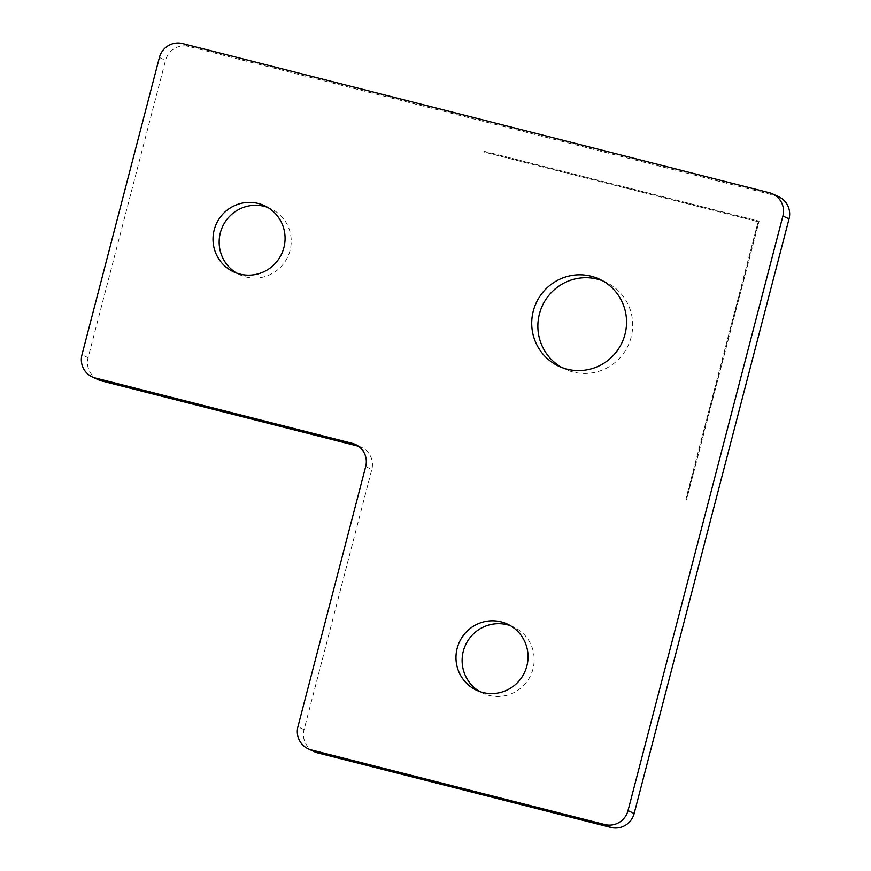 <?xml version="1.0" encoding="UTF-8"?>
<svg xmlns="http://www.w3.org/2000/svg" width="871" height="871" viewBox="0 0 871 871"><rect width="100%" height="100%" fill="white"/><g stroke="black" fill="none" stroke-linecap="round" stroke-linejoin="round"><path stroke-width="0.65" stroke-dasharray="4.36 3.27" d="M267.615 207.342A36.506 35.929 115.2 0 1 270.761 208.648A36.506 35.929 115.2 0 1 289.009 253.809A36.506 35.929 115.2 0 1 245.992 276.967A36.506 35.929 115.2 0 1 239.612 274.681A36.506 35.929 115.2 0 1 236.618 273.08M510.58 625.759A36.506 35.929 115.2 0 1 513.716 627.055A36.506 35.929 115.2 0 1 531.974 672.216A36.506 35.929 115.2 0 1 488.947 695.385A36.506 35.929 115.2 0 1 482.578 693.087A36.506 35.929 115.2 0 1 479.573 691.498M602.645 280.81A48.036 47.274 115.2 0 1 605.77 282.139A48.036 47.274 115.2 0 1 629.777 341.574A48.036 47.274 115.2 0 1 573.172 372.048A48.036 47.274 115.2 0 1 564.789 369.032A48.036 47.274 115.2 0 1 561.773 367.475M314.202 751.651A19.216 18.912 115.2 0 1 304.066 729.604L371.83 469.447A19.216 18.912 -64.8 0 0 358.482 446.246M98.238 379.723A19.216 18.912 115.2 0 1 88.102 357.687L165.544 60.371A19.216 18.912 115.2 0 1 188.724 46.446L775.549 195.648A19.216 18.912 115.2 0 1 778.903 196.846M484.581 152.175L484.047 151.249L759.12 221.19L686.511 499.921L685.967 498.996L758.184 221.746L484.581 152.175L484.047 151.249M483.982 151.216L759.055 221.158L686.446 499.9L685.913 498.963L758.129 221.713L484.516 152.153M304.066 729.604L297.926 726.708M365.689 466.551L371.83 469.447M769.409 192.752L775.549 195.648M188.724 46.446L182.583 43.55M159.404 57.475L165.544 60.371M88.102 357.687L81.961 354.791M264.621 205.752L270.761 208.648M507.575 624.159L513.716 627.055M599.618 279.243L605.77 282.139M558.649 366.136L564.789 369.032M476.437 690.191L482.578 693.087M233.472 271.785L239.612 274.681M361.683 447.411L355.542 444.515"/><path stroke-width="1.31" d="M236.618 273.08A36.506 35.929 115.2 0 1 221.996 227.908A36.506 35.929 115.2 0 1 264.381 206.362A36.506 35.929 115.2 0 1 267.615 207.342M258.241 203.466A36.506 35.929 115.2 0 1 264.621 205.752A36.506 35.929 115.2 0 1 282.868 250.913A36.506 35.929 115.2 0 1 239.852 274.071A36.506 35.929 115.2 0 1 233.472 271.785A36.506 35.929 115.2 0 1 215.224 226.623A36.506 35.929 115.2 0 1 258.241 203.466M479.573 691.498A36.506 35.929 115.2 0 1 464.951 646.315A36.506 35.929 115.2 0 1 507.347 624.768A36.506 35.929 115.2 0 1 510.58 625.759M501.206 621.872A36.506 35.929 115.2 0 1 507.575 624.159A36.506 35.929 115.2 0 1 525.834 669.32A36.506 35.929 115.2 0 1 482.806 692.489A36.506 35.929 115.2 0 1 476.437 690.191A36.506 35.929 115.2 0 1 458.19 645.03A36.506 35.929 115.2 0 1 501.206 621.872M561.773 367.475A48.036 47.274 115.2 0 1 541.392 307.996A48.036 47.274 115.2 0 1 597.375 279.134A48.036 47.274 115.2 0 1 602.645 280.81M591.235 276.238A48.036 47.274 115.2 0 1 599.618 279.243A48.036 47.274 115.2 0 1 623.636 338.677A48.036 47.274 115.2 0 1 567.032 369.152A48.036 47.274 115.2 0 1 558.649 366.136A48.036 47.274 115.2 0 1 534.631 306.712A48.036 47.274 115.2 0 1 591.235 276.238M358.482 446.246A19.216 18.912 -64.8 0 0 358.329 446.202L352.189 443.306L95.451 378.036L101.591 380.932A19.216 18.912 115.2 0 1 98.238 379.723L92.097 376.827A19.216 18.912 -64.8 0 0 95.451 378.036M358.329 446.202L101.591 380.932M789.039 218.893L782.898 215.997A19.216 18.912 -64.8 0 0 772.762 193.95L778.903 196.846A19.216 18.912 115.2 0 1 789.039 218.893L634.153 813.525A19.216 18.912 115.2 0 1 610.974 827.45L604.833 824.554L311.415 749.953A19.216 18.912 -64.8 0 1 297.926 726.708L365.689 466.551A19.216 18.912 115.2 0 0 352.189 443.306M610.974 827.45L317.556 752.849A19.216 18.912 115.2 0 1 314.202 751.651L308.062 748.755M782.898 215.997L628.013 810.629L634.153 813.525M92.097 376.827A19.216 18.912 -64.8 0 1 81.961 354.791L159.404 57.475A19.216 18.912 -64.8 0 1 182.583 43.55L769.409 192.752A19.216 18.912 -64.8 0 1 772.762 193.95M604.833 824.554A19.216 18.912 -64.8 0 0 628.013 810.629M311.415 749.953L317.556 752.849"/></g></svg>
